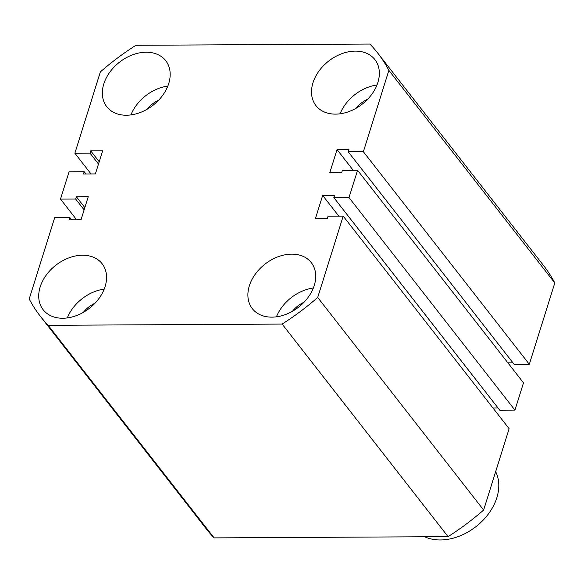 <?xml version="1.0" encoding="UTF-8"?>
<svg xmlns="http://www.w3.org/2000/svg" width="584" height="584" viewBox="0 0 584 584"><rect width="100%" height="100%" fill="white"/><g stroke="black" fill="none" stroke-linecap="round" stroke-linejoin="round"><path stroke-width="0.88" d="M271.932 317.141A37.391 27.302 -38 0 0 308.308 297.125A37.391 27.302 -38 0 0 311.279 262.632A37.391 27.302 -38 0 0 291.679 254.135A37.391 27.302 -38 0 0 255.296 274.151A37.391 27.302 -38 0 0 252.332 308.644A37.391 27.302 -38 0 0 271.932 317.141M335.552 114.121A37.391 27.302 -38 0 0 371.935 94.112A37.391 27.302 -38 0 0 374.899 59.612A37.391 27.302 -38 0 0 355.298 51.115A37.391 27.302 -38 0 0 318.922 71.131A37.391 27.302 -38 0 0 315.951 105.624A37.391 27.302 -38 0 0 335.552 114.121M126.392 115.23A37.391 27.302 -38 0 0 162.768 95.214A37.391 27.302 -38 0 0 165.739 60.721A37.391 27.302 -38 0 0 146.131 52.224A37.391 27.302 -38 0 0 109.755 72.241A37.391 27.302 -38 0 0 106.792 106.733A37.391 27.302 -38 0 0 126.392 115.23M62.765 318.243A37.391 27.302 -38 0 0 99.149 298.234A37.391 27.302 -38 0 0 102.112 263.734A37.391 27.302 -38 0 0 82.512 255.237A37.391 27.302 -38 0 0 46.136 275.254A37.391 27.302 -38 0 0 43.165 309.754A37.391 27.302 -38 0 0 62.765 318.243M292.511 311.243A22.849 16.681 142 0 1 304.045 302.242M356.138 108.222A22.849 16.681 142 0 1 367.664 99.222M146.971 109.332A22.849 16.681 142 0 1 158.505 100.331M83.351 312.345A22.849 16.681 142 0 1 94.878 303.344M48.173 325.31L282.138 324.076L448.074 536.645L214.109 537.886L48.173 325.31A213.956 156.22 142 0 1 40.384 316.331A213.956 156.22 142 0 1 29.2 298.986L54.692 217.649L69.839 217.569L69.124 219.839L81.023 219.781L88.264 196.677L76.365 196.742L75.65 199.013L60.502 199.093L76.665 219.803M214.109 537.886A213.956 156.22 142 0 1 206.313 528.907L40.384 316.331M71.606 219.832L69.839 217.569M84.841 207.597L76.365 196.742M84.125 209.875L75.65 199.013M85.972 173.974L84.206 171.711L69.058 171.791L60.502 199.093M99.214 161.746L90.732 150.884L102.631 150.825L95.396 173.922L83.497 173.988L84.206 171.711M98.499 164.024L90.024 153.161L90.732 150.884M91.038 173.952L74.876 153.242L90.024 153.161M377.687 53.027A213.956 156.22 142 0 1 388.864 70.372L554.8 282.948A213.956 156.22 142 0 0 543.616 265.603L377.687 53.027A213.956 156.22 142 0 0 369.891 44.048L135.926 45.289A213.956 156.22 142 0 0 100.368 71.898L74.876 153.242M388.864 70.372L363.372 151.716L348.232 151.796L348.94 149.519L337.041 149.584L329.799 172.689L341.706 172.623L342.414 170.345L357.561 170.265L349.006 197.567L514.942 410.143L523.498 382.841L357.561 170.265M554.8 282.948L529.308 364.285L363.372 151.716M529.308 364.285L514.161 364.365L348.232 151.796M353.203 170.287L337.041 149.584M512.394 362.109L507.335 362.131M514.942 410.143L499.794 410.224L333.858 197.648L349.006 197.567M338.837 216.146L322.675 195.436L334.574 195.377L333.858 197.648M492.962 407.99L498.028 407.961M343.195 216.124L317.703 297.46L483.632 510.036L509.124 428.692L343.195 216.124L328.047 216.204L327.332 218.474L315.433 218.54L322.675 195.436M317.703 297.46A213.956 156.22 142 0 1 282.138 324.076M483.632 510.036A213.956 156.22 142 0 1 448.074 536.645M104.193 289.124A37.391 27.302 -38 0 0 67.291 317.93M167.812 86.103A37.391 27.302 -38 0 0 130.911 114.909M376.979 85.001A37.391 27.302 -38 0 0 340.078 113.807M313.353 288.014A37.391 27.302 -38 0 0 276.451 316.82M424.692 536.769A49.852 36.398 -38 0 0 440.402 539.952A49.852 36.398 -38 0 0 486.8 516.022A49.852 36.398 -38 0 0 495.655 471.675"/></g></svg>
